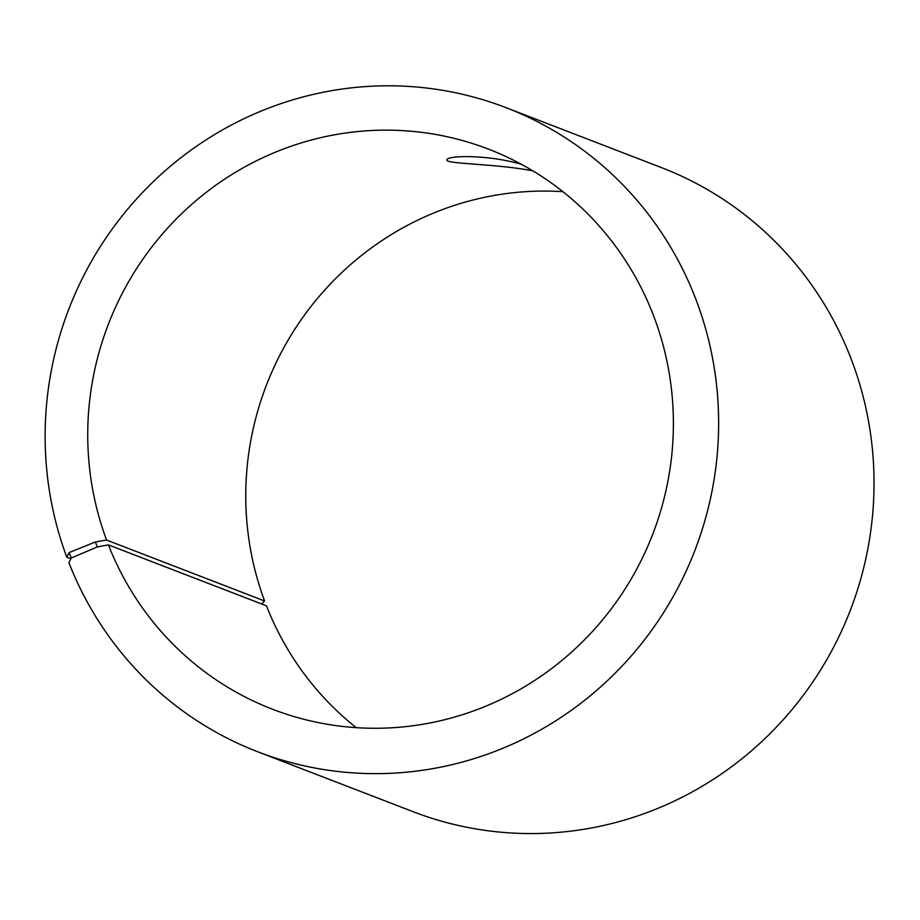 <?xml version="1.0" encoding="UTF-8"?>
<svg xmlns="http://www.w3.org/2000/svg" width="920" height="920" viewBox="0 0 920 920"><rect width="100%" height="100%" fill="white"/><g stroke="black" fill="none" stroke-linecap="round" stroke-linejoin="round"><path stroke-width="1.38" d="M70.863 558.75L66.78 557.175L69.161 552.575L95.37 541.972L106.57 540.051L264.603 600.99L261.567 603.934M264.603 600.99A300.138 291.72 111.1 0 1 562.925 191.693M356.247 727.662A300.138 291.72 111.1 0 1 266.455 605.82L108.41 544.881L97.267 546.952L95.37 541.972M66.78 557.175A345.161 335.49 111.1 0 1 145.809 189.106A345.161 335.49 111.1 0 1 506.069 107.674L661.469 167.601A345.161 335.49 111.1 0 1 850.298 610.351A345.161 335.49 111.1 0 1 413.103 811.693L257.692 751.766A345.161 335.49 111.1 0 1 68.908 562.741L71.231 558.014L97.267 546.952M69.161 552.575L71.231 558.014M506.069 107.674A345.161 335.49 111.1 0 1 694.899 550.424A345.161 335.49 111.1 0 1 257.692 751.766M106.57 540.051A300.138 291.72 111.1 0 1 175.283 219.972A300.138 291.72 111.1 0 1 488.554 149.166A300.138 291.72 111.1 0 1 652.751 534.163A300.138 291.72 111.1 0 1 272.573 709.251A300.138 291.72 111.1 0 1 108.41 544.881M532.933 170.901C495.983 163.553 444.44 164.105 446.936 159.85C446.246 155.641 486.335 154.111 521.364 164.289"/></g></svg>
